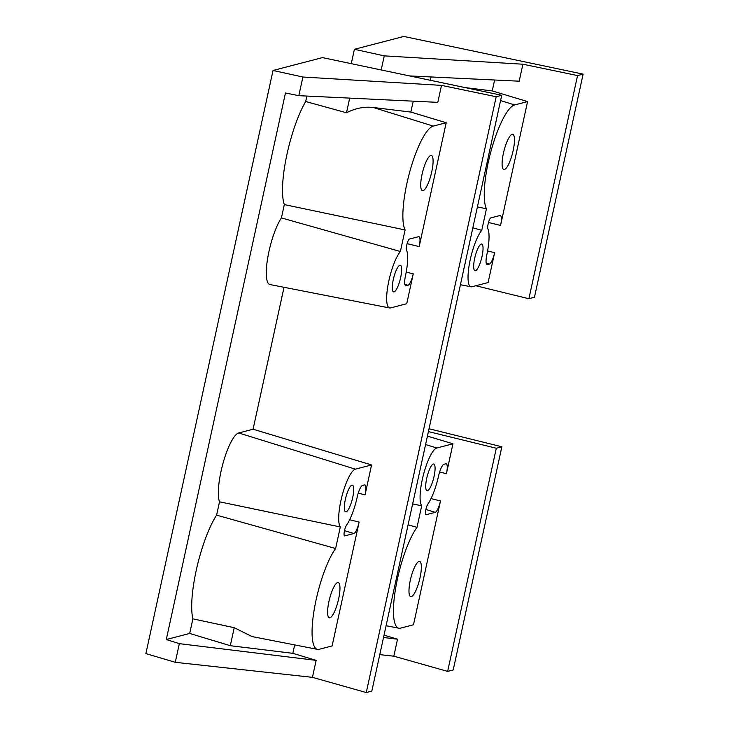 <?xml version="1.0" encoding="UTF-8"?>
<svg xmlns="http://www.w3.org/2000/svg" width="729" height="729" viewBox="0 0 729 729"><rect width="100%" height="100%" fill="white"/><g stroke="black" fill="none" stroke-linecap="round" stroke-linejoin="round"><path stroke-width="1.09" d="M420.013 577.76A18.179 4.438 104.2 0 0 419.612 561.394A18.179 4.438 104.2 0 0 410.309 580.284A18.179 4.438 104.2 0 0 410.709 596.65A18.179 4.438 104.2 0 0 420.013 577.76M513.134 150.657A18.179 4.438 104.2 0 0 512.733 134.282A18.179 4.438 104.2 0 0 503.429 153.181A18.179 4.438 104.2 0 0 503.83 169.547A18.179 4.438 104.2 0 0 513.134 150.657M434.065 476.401A13.778 3.363 104.2 0 0 433.764 464.008A13.778 3.363 104.2 0 0 426.72 478.315A13.778 3.363 104.2 0 0 427.021 490.717A13.778 3.363 104.2 0 0 434.065 476.401M482.024 256.444A13.778 3.363 104.2 0 0 481.723 244.042A13.778 3.363 104.2 0 0 474.679 258.358A13.778 3.363 104.2 0 0 474.98 270.76A13.778 3.363 104.2 0 0 482.024 256.444M527.568 101.577L514.647 104.94A55.103 13.432 104.2 0 0 488.302 162.148A55.103 13.432 104.2 0 0 486.453 208.786L481.751 230.346A30.308 7.39 104.2 0 0 470.269 259.506A30.308 7.39 104.2 0 0 471.025 286.807A30.308 7.39 104.2 0 0 471.945 286.761L488.111 282.56L494.626 252.662A11.017 2.688 104.2 0 1 489.359 264.108L487.455 264.6A11.017 2.688 104.2 0 1 487.054 264.6A11.017 2.688 104.2 0 1 486.817 254.822A31.411 7.655 -75.8 0 0 487.883 228.842A5.513 1.34 104.2 0 1 488.084 224.213L488.211 223.612A5.513 1.34 104.2 0 1 490.845 217.889L499.948 215.52A11.017 2.688 104.2 0 1 500.285 215.511A11.017 2.688 104.2 0 1 500.559 225.434L527.568 101.577L492.23 90.915L494.608 80.008M486.453 208.786L477.404 206.899M439.623 472.027L446.43 473.695L452.955 443.797L427.431 436.097M446.43 473.695A11.017 2.688 104.2 0 0 446.157 463.762A11.017 2.688 104.2 0 0 445.82 463.781L443.925 464.273A11.017 2.688 104.2 0 0 438.685 475.572A31.411 7.655 -75.8 0 1 427.868 504.094A5.513 1.34 104.2 0 0 425.955 509.17L425.818 509.771A5.513 1.34 104.2 0 0 425.927 514.729A5.513 1.34 104.2 0 0 426.128 514.729L435.231 512.359A11.017 2.688 104.2 0 0 440.498 500.923L413.489 624.78L400.567 628.143A55.103 13.432 104.2 0 1 398.891 628.216L386.088 625.71M384.037 635.132L397.524 639.196L393.824 656.182L379.782 654.642M447.642 671.391L453.21 669.942L501.862 446.777L496.303 448.226L447.642 671.391L393.824 656.182M496.303 448.226L428.415 431.595M475.855 285.75L528.889 298.735L577.55 75.57L583.118 74.13L534.457 297.286L528.889 298.735M381.194 69.957L384.265 55.86L522.893 64.216L577.55 75.57M522.893 64.216L519.185 81.192L409.58 75.925M465.248 87.617L492.23 90.915M397.524 639.196L383.518 637.492M408.085 524.844L416.997 527.349A55.103 13.432 104.2 0 0 395.975 586.298A55.103 13.432 104.2 0 0 398.891 628.216M501.862 446.777L429.035 428.761M351.269 63.669L354.403 49.299L403.83 36.45L583.118 74.13M452.955 443.797L436.799 447.998A30.308 7.39 104.2 0 0 423.485 474.561A30.308 7.39 104.2 0 0 421.699 505.798L416.997 527.349M354.403 49.299L384.265 55.86M412.641 503.93L421.699 505.798M472.848 227.803L481.751 230.346M430.347 80.281L431.067 76.955M338.63 598.919A18.179 4.438 104.2 0 0 338.229 582.553A18.179 4.438 104.2 0 0 328.934 601.443A18.179 4.438 104.2 0 0 329.326 617.818A18.179 4.438 104.2 0 0 338.63 598.919M431.759 171.816A18.179 4.438 104.2 0 0 431.358 155.45A18.179 4.438 104.2 0 0 422.055 174.34A18.179 4.438 104.2 0 0 422.456 190.706A18.179 4.438 104.2 0 0 431.759 171.816M352.69 497.57A13.778 3.363 104.2 0 0 352.389 485.168A13.778 3.363 104.2 0 0 345.336 499.474A13.778 3.363 104.2 0 0 345.646 511.876A13.778 3.363 104.2 0 0 352.69 497.57M400.649 277.603A13.778 3.363 104.2 0 0 400.349 265.21A13.778 3.363 104.2 0 0 393.296 279.517A13.778 3.363 104.2 0 0 393.605 291.919A13.778 3.363 104.2 0 0 400.649 277.603M446.194 122.736L433.263 126.099A55.103 13.432 104.2 0 0 406.928 183.307A55.103 13.432 104.2 0 0 405.078 229.945L400.376 251.505A30.308 7.39 104.2 0 0 388.885 280.665A30.308 7.39 104.2 0 0 389.651 307.966A30.308 7.39 104.2 0 0 390.571 307.93L406.727 303.72L413.252 273.831A11.017 2.688 104.2 0 1 407.985 285.267L406.08 285.759A11.017 2.688 104.2 0 1 405.679 285.759A11.017 2.688 104.2 0 1 405.433 275.99A31.411 7.655 -75.8 0 0 406.5 250.001A5.513 1.34 104.2 0 1 406.7 245.381L406.837 244.771A5.513 1.34 104.2 0 1 409.47 239.048L418.574 236.688A11.017 2.688 104.2 0 1 418.911 236.67A11.017 2.688 104.2 0 1 419.184 246.602L446.194 122.736L410.846 112.075L413.225 101.176M306.863 96.055L305.679 101.504A61.683 15.036 104.2 0 0 287.044 153.947A61.683 15.036 104.2 0 0 284.319 204.594L281.412 217.916A36.887 8.994 104.2 0 0 269.001 251.305A36.887 8.994 104.2 0 0 269.93 284.538L389.651 307.966M405.078 229.945L284.319 204.594M284.028 287.29L253.081 429.217L238.675 432.962A36.887 8.994 104.2 0 0 223.101 462.979A36.887 8.994 104.2 0 0 219.511 501.816L216.604 515.139A61.683 15.036 104.2 0 0 192.875 618.848L234.228 627.696L252.052 636.563L317.516 649.375A55.103 13.432 104.2 0 0 319.193 649.302L332.114 645.94L359.124 522.082A11.017 2.688 104.2 0 1 353.847 533.528L344.744 535.888A5.513 1.34 104.2 0 1 344.544 535.888A5.513 1.34 104.2 0 1 344.443 530.931L344.571 530.329A5.513 1.34 104.2 0 1 346.485 525.254A31.411 7.655 -75.8 0 0 357.301 496.741A11.017 2.688 104.2 0 1 362.541 485.432L364.445 484.94A11.017 2.688 104.2 0 1 364.782 484.922A11.017 2.688 104.2 0 1 365.056 494.854L371.571 464.956L253.081 429.217M298.817 95.672L302.89 77.019L441.51 85.375L437.81 102.352L298.817 95.672L285.458 92.984L166.285 639.533L189.695 633.446L230.3 645.694L292.839 653.33L294.671 644.91M292.839 653.33L316.14 660.365L312.44 677.341L175.27 662.306L179.343 643.652L166.285 639.533M441.51 85.375L496.176 96.738L366.268 692.55L312.44 677.341M189.695 633.446L192.875 618.848M305.679 101.504L346.494 112.776C355.433 108.229 364.345 106.461 373.239 107.482L410.846 112.075M316.14 660.365L179.343 643.652M216.604 515.139L335.622 548.518A55.103 13.432 104.2 0 0 314.591 607.457A55.103 13.432 104.2 0 0 317.516 649.375M371.571 464.956L355.415 469.157A30.308 7.39 104.2 0 0 342.101 495.72A30.308 7.39 104.2 0 0 340.315 526.958L335.622 548.518M302.89 77.019L273.029 70.467L145.882 653.603L175.27 662.306M496.176 96.738L501.734 95.289L371.826 691.101L366.268 692.55M273.029 70.467L322.455 57.609L501.734 95.289M219.511 501.816L340.315 526.958M281.412 217.916L400.376 251.505M230.3 645.694L234.228 627.696M346.494 112.776L349.692 98.114M488.494 222.482L500.559 225.434M487.583 250.94L494.626 252.662M431.03 498.6L440.498 500.923M500.586 100.575L514.647 104.94M425.59 444.526L436.799 447.998M486.708 264.372L487.455 264.6M486.197 263.123L489.359 264.108M425.891 509.462L435.231 512.359M407.11 243.641L419.184 246.602M406.208 272.099L413.252 273.831M358.249 493.187L365.056 494.854M349.647 519.759L359.124 522.082M373.239 107.482L433.263 126.099M238.675 432.962L355.415 469.157M405.333 285.531L406.08 285.759M404.814 284.283L407.985 285.267M344.507 530.63L353.847 533.528M471.025 286.807L460.436 284.729"/></g></svg>
